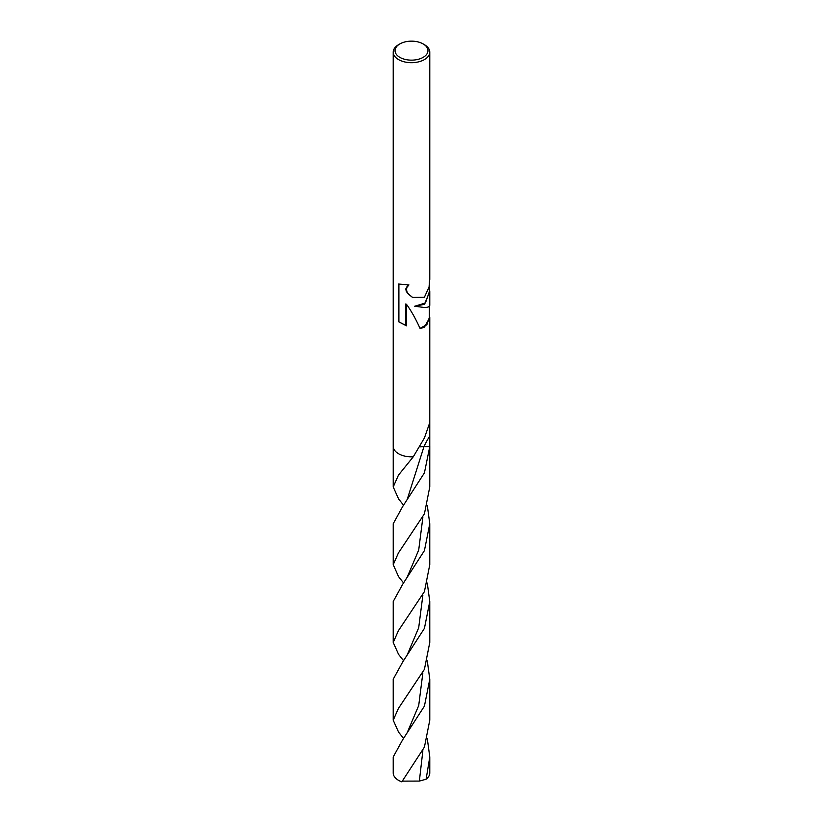 <?xml version="1.0" encoding="UTF-8"?>
<svg xmlns="http://www.w3.org/2000/svg" width="823" height="823" viewBox="0 0 823 823"><rect width="100%" height="100%" fill="white"/><g stroke="black" fill="none" stroke-linecap="round" stroke-linejoin="round"><path stroke-width="1.23" d="M424.421 304.335L414.679 306.228L424.421 307.514C427.909 307.452 429.699 306.701 429.781 305.251L429.781 291.558L424.421 304.335M423.135 43.928L424.421 44.679A18.281 10.555 180 0 1 429.781 52.137A18.281 10.555 180 0 1 424.421 59.595A18.281 10.555 180 0 1 404.505 61.89A18.281 10.555 180 0 1 393.219 52.137A18.281 10.555 180 0 1 398.579 44.679L399.865 43.928A16.45 9.495 180 0 1 423.135 43.928A16.45 9.495 180 0 1 423.135 57.363A16.45 9.495 180 0 1 399.865 57.363A16.45 9.495 180 0 1 399.865 43.928L398.579 44.679M393.219 52.137L393.219 446.282A18.281 10.555 180 0 1 393.229 446.128M403.651 505.312L398.579 498.923L393.229 486.949L398.435 475.169L413.28 456.786A18.281 10.555 180 0 1 393.219 446.282M413.28 456.786L424.421 437.959L429.771 422.631M429.318 314.108L429.781 317.513L424.421 327.184L420.121 328.562C415.769 318.892 411.233 310.827 406.5 304.335L406.5 325.805L398.579 321.731L398.579 284.038L408.928 284.933L406.963 287.34L406.439 289.429L406.963 291.681L408.321 293.832L412.56 297.412L424.421 297.216L429.081 286.98L429.452 281.199A18.281 10.555 0 0 0 429.781 279.223L429.781 52.137M420.018 328.326L426.839 324.746L429.318 317.637L429.318 306.31M398.579 321.731A29.762 17.19 120 0 0 398.898 321.844L405.811 325.404L405.811 303.934L406.5 304.335M405.811 325.404L406.5 325.805M429.318 284.717L429.318 291.836L425.44 302.998L414.679 306.228M429.318 286.579L429.781 291.558M398.898 284.213L398.898 321.844M412.333 297.278L407.735 293.492L406.305 291.311L405.739 289.027L407.786 285.149M429.781 317.513L429.771 446.447L420.028 446.827L429.771 446.539L424.421 472.886L402.56 506.711L393.229 523.726L393.229 564.701L398.414 552.953L424.421 513.84L429.771 486.949L429.781 446.282A18.281 10.555 180 0 1 429.771 446.447M427.291 738.581L429.781 756.965L426.108 779.237L419.36 781.078L402.385 781.13M401.809 781.85A18.281 10.555 180 0 1 393.219 772.9L393.219 756.965L402.581 739.908L424.421 706.113L429.781 679.222L429.781 720.197L424.421 747.089L401.809 781.85M429.781 756.965L429.781 772.9A18.281 10.555 180 0 1 426.108 779.237M403.651 738.54L398.579 732.161L393.219 720.197L398.414 708.438L424.421 669.336L429.781 642.434L429.771 601.479L424.421 628.371L402.56 662.196L393.219 679.222L393.219 720.197M403.651 583.054L398.579 576.676L393.229 564.701M427.281 583.085L429.771 601.479M403.651 660.797L398.579 654.419L393.219 642.434L398.455 630.624L424.421 591.603L429.771 564.701L429.771 523.726L424.421 550.628L402.591 584.423L393.229 601.479L393.219 642.434M427.281 660.828L429.781 679.222M427.281 505.343L429.771 523.726M419.967 446.93A12.18 7.037 180 0 1 423.989 446.539L429.771 446.539M402.56 506.711L407.19 499.499L423.989 446.539A79.42 63.186 98.2 0 1 424.04 446.436A79.42 63.186 98.2 0 1 429.524 436.457M422.847 517.523L418.712 550.011L407.19 577.211M422.847 673.008L418.712 705.527L407.19 732.717L402.581 739.908M422.857 595.245L418.701 627.733L407.2 654.964L402.56 662.196M422.857 750.73L419.36 781.078M393.229 446.436L393.229 486.949M407.2 577.201L402.591 584.423"/></g></svg>
